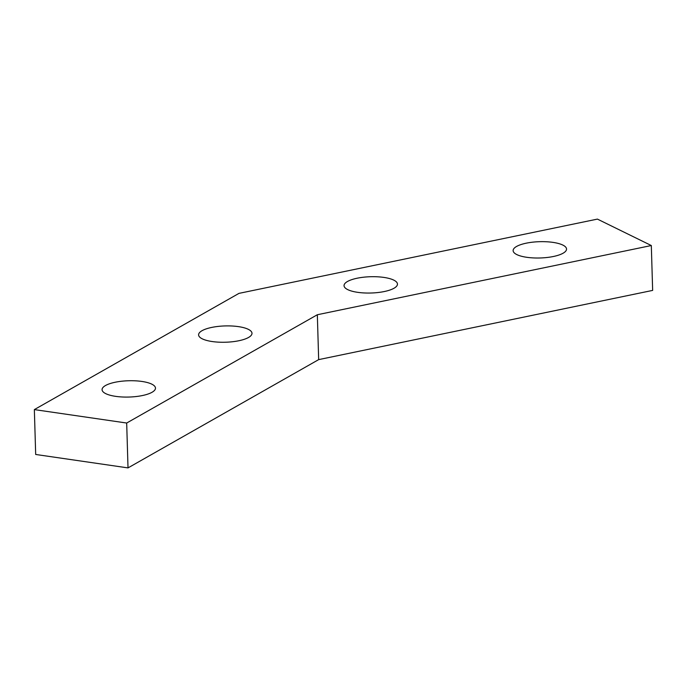 <?xml version="1.0" encoding="UTF-8"?>
<svg xmlns="http://www.w3.org/2000/svg" width="687" height="687" viewBox="0 0 687 687"><rect width="100%" height="100%" fill="white"/><g stroke="black" fill="none" stroke-linecap="round" stroke-linejoin="round"><path stroke-width="1.03" d="M152.025 392.286A26.716 8.15 178.3 0 1 122.106 396.974A26.716 8.15 178.3 0 1 102.071 389.692A26.716 8.15 178.3 0 1 128.529 380.753A26.716 8.15 178.3 0 1 155.477 388.112A26.716 8.15 178.3 0 1 152.025 392.286M248.548 337.463A26.716 8.15 178.3 0 1 218.621 342.16A26.716 8.15 178.3 0 1 198.595 334.878A26.716 8.15 178.3 0 1 225.053 325.93A26.716 8.15 178.3 0 1 251.992 333.289A26.716 8.15 178.3 0 1 248.548 337.463M394.003 288.257A26.716 8.15 178.3 0 1 364.084 292.945A26.716 8.15 178.3 0 1 344.05 285.663A26.716 8.15 178.3 0 1 370.508 276.724A26.716 8.15 178.3 0 1 397.455 284.083A26.716 8.15 178.3 0 1 394.003 288.257M563.082 253.22A26.716 8.15 178.3 0 1 533.164 257.908A26.716 8.15 178.3 0 1 513.129 250.626A26.716 8.15 178.3 0 1 539.587 241.687A26.716 8.15 178.3 0 1 566.535 249.046A26.716 8.15 178.3 0 1 563.082 253.22M238.973 293.375L597.415 219.101L651.319 245.534L317.334 314.74L126.683 423.029L34.35 409.598L238.973 293.375M317.334 314.74L318.665 359.619L652.65 290.403L651.319 245.534M318.665 359.619L128.014 467.899L126.683 423.029M128.014 467.899L35.681 454.468L34.35 409.598"/></g></svg>
